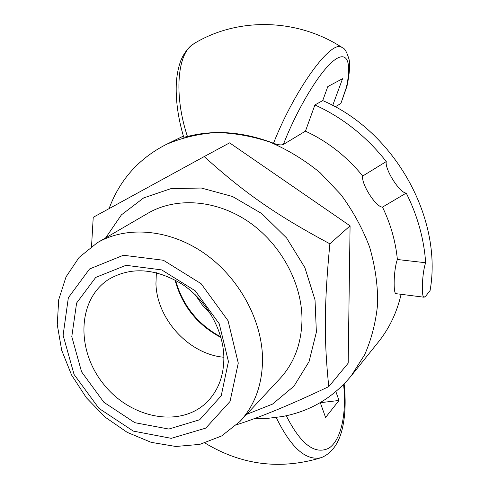 <?xml version="1.0" encoding="UTF-8"?>
<svg xmlns="http://www.w3.org/2000/svg" width="489" height="489" viewBox="0 0 489 489"><rect width="100%" height="100%" fill="white"/><g stroke="black" fill="none" stroke-linecap="round" stroke-linejoin="round"><path stroke-width="0.73" d="M238.271 363.089L230.019 401.475L205.808 428.101L171.248 438.34L133.32 431.102L98.943 408.382L74.071 374.464L63.099 335.265L68.356 297.715L89.566 268.974L123.393 255.252L163.399 260.258L201.101 283.687L228.045 320.717L238.271 363.089M228.436 361.524L219.249 323.791L195.252 290.827L161.7 269.904L126.021 265.307L95.728 277.41L76.614 303.015L71.785 336.64L81.577 371.842L103.912 402.319L134.799 422.679L168.821 429.055L199.701 419.739L221.211 395.821L228.436 361.524M239.934 421.518L279.983 378.578C294.299 362.96 301.634 343.247 301.982 319.421C301.994 282.844 280.509 243.418 248.125 221.468C215.704 199.524 175.851 196.939 147.984 213.228L97.238 242.77L79.084 257.434L66.039 276.866L58.692 299.757L57.268 324.696L61.687 350.258L71.59 375.051L86.382 397.771L105.257 417.227L127.244 432.374L151.193 442.349L175.826 446.481L199.775 444.385L221.615 435.968L239.934 421.518C254.946 405.149 262.483 384.226 262.538 358.743C262.073 319.598 238.571 276.933 203.724 252.929C168.846 228.931 126.443 225.686 97.238 242.77M105.667 237.868L121.425 214.854L143.656 197.923L170.954 188.626L201.358 188.027L232.483 196.492L261.743 213.565L286.585 237.941L304.855 267.569L315.02 299.879L316.377 332.11L309.06 361.628L293.95 386.182L272.514 404.116L246.584 414.385M223.852 356.799C224.023 375.552 218.32 390.717 206.743 402.294C180.166 428.382 130.496 418.443 103.534 384.079C75.991 350.173 77.305 299.537 108.631 279.396C130.826 266.517 155.319 268.113 182.097 284.176C206.419 300.289 223.173 329.598 223.852 356.799M156.352 272.679L155.942 283.803C156.981 319.415 189.151 354.342 223.864 357.245M91.535 246.438L93.228 217.305L204.206 156.578C244.457 192.904 275.545 214.659 329.873 243.815C324.036 305.405 323.993 340.54 328.773 386.622C291.199 404.446 260.545 417.135 236.798 424.69M329.873 243.815L350.081 225.845L348.174 363.186L328.773 386.622M276.206 417.496C290.992 447.851 306.059 461.225 321.401 457.625L321.505 457.588M335.87 391.603L338.999 400.467L325.582 417.478L320.277 402.6M187.452 136.517C173.564 94.835 177.214 52.372 194.06 43.643C188.277 47.47 183.846 53.167 180.765 60.722C178.02 68.46 176.505 76.755 176.229 85.606C175.808 101.755 178.314 118.974 183.736 137.256L187.452 136.517C214.653 129.506 243.339 131.755 273.51 143.259C277.966 144.897 281.248 145.3 283.357 144.469C296.945 109.542 318.59 73.197 332.85 61.351C347.166 49.328 352.007 61.956 346.408 87.25L347.007 86.107C350.338 69.994 349.733 62.812 349.195 59.915C347.007 52.256 344.739 48.191 342.386 47.714C332.031 37.653 294.635 89.542 273.51 143.259M346.408 87.25L340.876 103.497L335.222 106.816M340.876 103.497L346.945 86.327M254.677 418.462L268.528 418.254L282.153 416.567C309.892 411.475 332.893 397.93 351.151 375.943L378.431 341.939C389.354 328.302 396.909 312.428 401.108 294.311M305.448 131.156L314.916 104.939L322.716 100.587C394.684 131.297 442.924 218.253 430.094 290.515L425.73 296.126L424.116 297.22L396.121 293.681C392.991 294.219 393.712 269.054 397.374 259.5C395.644 241.566 390.687 224.096 382.49 207.104C375.955 207.305 360.858 183.583 362.728 176.009C346.695 156.382 327.599 141.431 305.448 131.156L283.357 144.469M351.151 375.943L364.678 354.69C371.628 338.822 375.962 321.744 377.685 303.443C377.801 284.732 375.106 265.924 369.598 247.018C362.514 228.406 352.948 210.93 340.906 194.579L320.099 172.696C304.513 159.976 287.819 149.787 270.014 142.134C251.914 136.083 233.87 132.892 215.881 132.556C198.253 133.845 181.731 137.8 166.315 144.414C138.79 158.491 119.707 179.891 109.078 208.614M322.716 100.587L327.807 86.577L342.557 78.717L332.697 105.459M424.116 297.22C421.139 297.789 422.105 272.416 425.668 262.752L397.374 259.5M382.49 207.104L406.249 193.082C417.533 215.655 424.006 238.876 425.668 262.752M406.249 193.082C399.782 193.192 384.525 169.139 386.267 161.559L362.728 176.009M314.916 104.939C342.771 117.672 366.554 136.541 386.267 161.559M320.313 402.704L338.999 400.467M350.081 225.845L229.598 142.861L204.206 156.578M343.59 384.458C346.725 413.584 341.224 439.984 329.024 448.077C315.032 455.149 300.778 444.379 286.273 415.754M174.983 279.922C181.987 305.741 197.299 324.922 220.93 337.471M195.215 294.714L202.409 305.142L210.985 314.464M344.134 383.896C346.029 401.714 345.265 417.276 341.848 430.601C339.531 439.269 334.445 452.117 321.401 457.625M194.109 43.545C238.271 16.773 297.978 18.49 342.386 47.714M175.533 280.215C182.666 305.442 197.745 324.329 220.759 336.872M166.315 144.414L183.393 136.101M204.983 443.022C241.383 465.057 279.94 470.002 320.65 457.857"/></g></svg>
